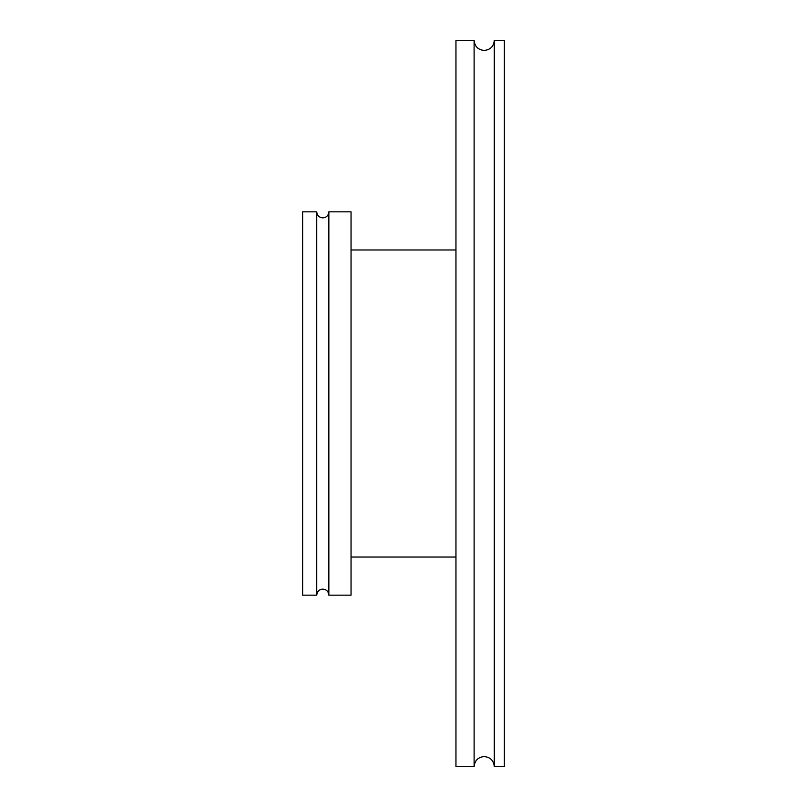 <?xml version="1.0" encoding="UTF-8"?>
<svg xmlns="http://www.w3.org/2000/svg" width="807" height="807" viewBox="0 0 807 807"><rect width="100%" height="100%" fill="white"/><g stroke="black" fill="none" stroke-linecap="round" stroke-linejoin="round"><path stroke-width="1.21" d="M316.748 595.163L316.748 211.838L302.625 211.838L302.625 595.163L316.748 595.163C317.111 591.491 319.128 589.473 322.8 589.11C326.472 589.473 328.489 591.491 328.853 595.163L328.853 211.838C328.489 215.509 326.472 217.527 322.8 217.89C319.128 217.527 317.111 215.509 316.748 211.838M328.853 595.163L351.045 595.163L351.045 211.838L328.853 211.838M494.288 403.5L494.288 766.65L504.375 766.65L504.375 40.35L494.288 40.35L494.288 403.5M474.113 40.35L474.113 766.65L455.955 766.65L455.955 40.35L474.113 40.35C474.708 46.473 478.077 49.842 484.2 50.438C490.323 49.842 493.692 46.473 494.288 40.35M474.113 766.65C474.708 760.527 478.077 757.158 484.2 756.562C490.323 757.158 493.692 760.527 494.288 766.65M351.045 557.032L455.955 557.032M351.045 249.968L455.955 249.968"/></g></svg>
